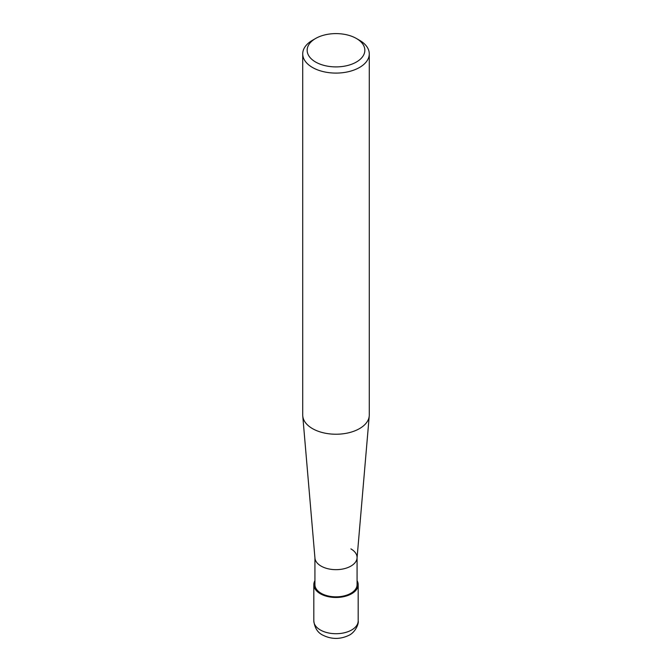 <?xml version="1.0" encoding="UTF-8"?>
<svg xmlns="http://www.w3.org/2000/svg" width="672" height="672" viewBox="0 0 672 672"><rect width="100%" height="100%" fill="white"/><g stroke="black" fill="none" stroke-linecap="round" stroke-linejoin="round"><path stroke-width="1.01" d="M359.537 40.286L356.395 38.48A28.846 16.649 180 0 1 356.395 62.026A28.846 16.649 180 0 1 315.605 62.026A28.846 16.649 180 0 1 315.605 38.48A28.846 16.649 180 0 1 356.395 38.48L359.537 40.286A33.281 19.211 0 0 1 369.281 53.878L369.281 415.019A33.281 19.211 180 0 1 369.239 415.968A33.281 19.211 180 0 1 347.97 432.944A33.281 19.211 180 0 1 312.463 428.602A33.281 19.211 180 0 1 302.761 415.968A33.281 19.211 180 0 1 302.719 415.019L302.719 53.878A33.281 19.211 0 0 0 312.463 67.46A33.281 19.211 0 0 0 348.734 71.627A33.281 19.211 0 0 0 369.281 53.878M315.605 38.48L312.463 40.286A33.281 19.211 0 0 0 302.719 53.878M302.761 415.968L314.95 558.096A21.076 12.172 0 0 0 321.098 566.101A21.076 12.172 0 0 0 343.585 568.848A21.076 12.172 0 0 0 357.05 558.096L369.239 415.968M314.924 557.5A21.076 12.172 0 0 0 321.098 566.101A21.076 12.172 0 0 0 344.064 568.739A21.076 12.172 0 0 0 357.076 557.5A21.076 12.172 0 0 0 350.902 548.89M314.924 557.794L314.924 584.674A21.076 12.172 0 0 0 321.098 593.275A21.076 12.172 0 0 0 344.064 595.913A21.076 12.172 0 0 0 357.076 584.674L357.076 557.794M314.924 580.675A22.184 12.81 0 0 0 313.816 584.674A22.184 12.81 0 0 0 320.309 593.729A22.184 12.81 0 0 0 344.492 596.501A22.184 12.81 0 0 0 358.184 584.674A22.184 12.81 0 0 0 357.076 580.675M313.816 620.903C314.672 627.85 317.604 632.562 322.61 635.04C331.145 639.366 339.797 639.517 348.558 635.494C355.614 632.402 358.974 623.297 358.184 620.903A22.184 12.81 180 0 1 344.492 632.738A22.184 12.81 180 0 1 320.309 629.958A22.184 12.81 180 0 1 313.816 620.903L313.816 584.674M358.184 584.674L358.184 620.903"/></g></svg>
